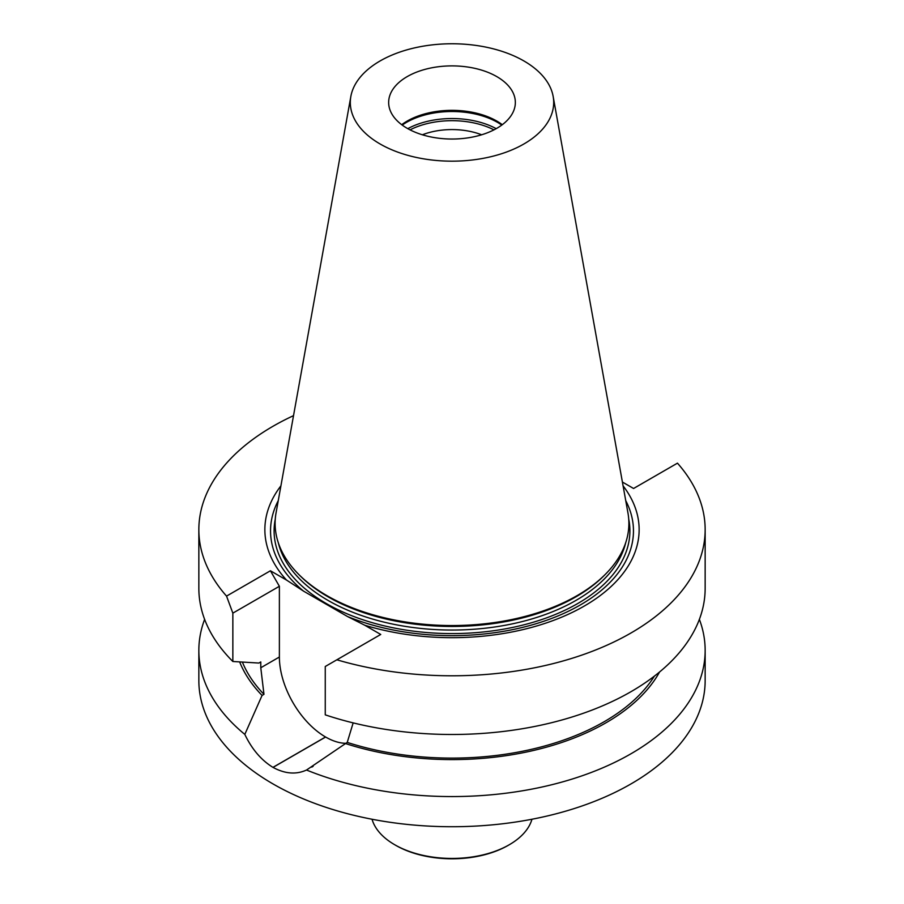 <?xml version="1.0" encoding="UTF-8"?>
<svg xmlns="http://www.w3.org/2000/svg" width="904" height="904" viewBox="0 0 904 904"><rect width="100%" height="100%" fill="white"/><g stroke="black" fill="none" stroke-linecap="round" stroke-linejoin="round"><path stroke-width="1.36" d="M496.793 76.603A63.348 36.578 180 0 1 515.348 102.468A63.348 36.578 180 0 1 452 139.035A63.348 36.578 180 0 1 388.652 102.468A63.348 36.578 180 0 1 407.207 76.603A63.348 36.578 180 0 1 496.793 76.603M502.308 124.695A63.348 36.578 0 0 0 407.207 121.057A63.348 36.578 0 0 0 401.692 124.695M553.146 96.412L627.941 512.896A176.879 102.118 180 0 1 605.68 573.995L604.358 575.328A175.365 101.248 180 0 1 452 626.449A175.365 101.248 180 0 1 299.642 575.328L298.32 573.995A176.879 102.118 180 0 1 276.059 512.896L350.854 96.412A101.689 58.703 180 0 1 417.987 47.144A101.689 58.703 180 0 1 523.902 60.952A101.689 58.703 180 0 1 553.146 96.412A101.689 58.703 180 0 1 452 161.172A101.689 58.703 180 0 1 350.854 96.412M605.68 573.995A176.879 102.118 180 0 1 452 625.545A176.879 102.118 180 0 1 298.32 573.995M402.212 125.08A64.489 37.233 180 0 1 406.404 122.413A64.489 37.233 180 0 1 501.788 125.08M422.36 134.786A53.178 30.702 180 0 1 481.64 134.786M410.032 129.86A63.348 36.578 180 0 1 493.968 129.86M623.082 485.843A187.139 108.039 180 0 1 579.735 608.584A187.139 108.039 180 0 1 364.685 625.195L347.577 616.562A181.467 104.762 0 0 0 558.231 615.816A181.467 104.762 0 0 0 625.726 500.613M278.274 500.613A181.467 104.762 0 0 0 303.586 591.159L286.489 580.04A187.139 108.039 180 0 1 280.918 485.843M347.577 616.562L303.586 591.159M699.38 619.364A253.154 146.165 180 0 1 705.154 650.405L705.154 680.565A253.154 146.165 180 0 1 548.875 815.6A253.154 146.165 180 0 1 272.985 783.915A253.154 146.165 180 0 1 198.846 680.565L198.846 650.405A253.154 146.165 180 0 1 204.62 619.364M364.685 625.195L380.742 634.461L325.259 666.497L325.259 714.849A253.154 146.165 0 0 0 578.503 714.928A253.154 146.165 0 0 0 705.154 588.323L705.154 529.631A253.154 146.165 0 0 0 677.458 463.153L633.58 488.488L622.393 482.035M336.864 659.796A253.154 146.165 0 0 0 705.154 529.631M705.154 650.405A253.154 146.165 180 0 1 568.752 780.095A253.154 146.165 180 0 1 306.524 770.027L347.238 742.399L353.159 722.884M347.238 742.399A215.242 124.266 0 0 0 654.406 676.113M345.339 743.495A217.83 125.769 0 0 0 659.558 672M306.524 770.027C296.184 774.751 285.02 773.88 273.031 767.394A253.154 146.165 180 0 1 272.952 767.36C261.312 760.219 251.933 749.235 244.814 734.398A253.154 146.165 180 0 1 198.846 650.405M239.662 661.92A217.83 125.769 0 0 0 262.07 695.425L244.814 734.398M242.396 662.09A215.242 124.266 0 0 0 263.968 694.317L262.07 695.425M232.848 661.491L232.848 613.138L226.542 596.109A253.154 146.165 180 0 1 198.846 529.631L198.846 588.323A253.154 146.165 0 0 0 232.848 661.491L258.86 663.05L260.781 661.943L260.781 667.762L263.968 694.317M198.846 529.631A253.154 146.165 180 0 1 293.529 415.648M345.644 743.314A65.291 37.697 60 0 1 325.621 737.031L325.553 736.986A65.291 37.697 60 0 1 279.381 657.016L279.381 586.278L270.42 570.774L286.489 580.04M232.848 613.138L279.381 586.278M226.542 596.109L270.42 570.774M372.041 819.25A81.032 46.782 0 0 0 394.698 844.731L395.771 845.353A79.518 45.912 0 0 0 508.229 845.353L509.302 844.731A81.032 46.782 0 0 0 531.959 819.25M395.771 845.353L394.698 844.731A81.032 46.782 0 0 0 509.302 844.731M278.296 542.705A175.365 101.248 0 0 0 452 630.043A175.365 101.248 0 0 0 625.704 542.705M407.794 128.662A64.489 37.233 180 0 1 496.206 128.662M628.721 519.099A177.896 102.706 180 0 1 452 633.58A177.896 102.706 180 0 1 275.279 519.099M273.031 767.394L325.621 737.031M272.952 767.36L325.553 736.986M260.781 667.762L279.381 657.016M311.733 767.134L313.146 766.309"/></g></svg>

